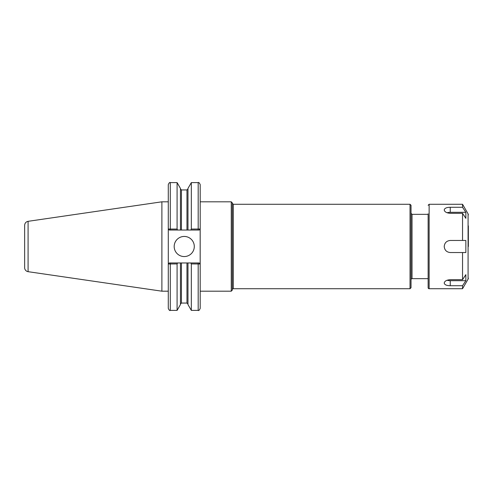 <?xml version="1.0" encoding="UTF-8"?>
<svg xmlns="http://www.w3.org/2000/svg" width="493" height="493" viewBox="0 0 493 493"><rect width="100%" height="100%" fill="white"/><g stroke="black" fill="none" stroke-linecap="round" stroke-linejoin="round"><path stroke-width="0.74" d="M180.438 230.034L180.438 188.412L177.086 182.607L177.086 229.06L170.295 229.06L170.295 182.607C169.795 182.096 169.124 182.767 168.286 184.616L168.286 229.023L169.29 230.034L187.981 230.034L187.981 188.412L191.333 182.607L198.186 182.607C198.673 182.096 199.345 182.767 200.195 184.616L200.195 201.81L231.26 201.81L231.26 291.19L200.195 291.19M231.26 201.81L232.271 202.814L232.271 290.186L231.26 291.19M232.271 289.73A1.004 1.004 0 0 1 233.275 288.725L410.028 288.725L410.028 204.275L233.275 204.275L233.275 288.725M410.028 204.275L411.033 205.279L411.033 287.721L410.028 288.725M411.033 279.679A1.004 1.004 0 0 1 412.037 278.674L428.134 278.674M177.646 230.034L177.086 229.06M190.773 262.966L191.333 263.94L200.195 263.977L199.19 262.966L169.29 262.966L168.304 263.977L168.286 229.023L170.295 229.06L170.295 230.034M24.65 267.699L24.65 225.301L24.65 267.699A4.024 4.024 0 0 0 28.089 271.68L28.089 221.32L161.889 201.81L161.889 291.19L168.286 291.19L168.286 263.977L168.286 308.384C169.124 310.233 169.795 310.904 170.295 310.393L177.086 310.393L177.086 263.94L177.646 262.966M169.29 262.966L168.286 263.977L177.086 263.94M180.438 262.966L180.438 304.588L177.086 310.393M200.195 184.616L200.195 229.023L191.333 229.06L190.773 230.034L199.19 230.034L200.176 229.023L200.195 308.384C199.345 310.233 198.673 310.904 198.186 310.393L198.186 262.966M191.333 182.607L191.333 229.06M187.981 230.034L190.773 230.034M191.333 263.94L191.333 310.393L198.186 310.393M187.981 262.966L187.981 304.588L191.333 310.393M199.19 262.966L200.195 263.977M200.195 229.023L199.19 230.034M169.29 230.034L168.286 229.023M174.183 246.5A10.057 10.057 0 0 1 184.24 236.443A10.057 10.057 0 0 1 194.291 246.5A10.057 10.057 0 0 1 184.24 256.557A10.057 10.057 0 0 1 174.183 246.5M24.65 246.5L24.65 264.649M450.251 207.288L462.545 207.288L465.854 212.31L465.854 218.344L462.545 213.321L450.251 213.321C446.59 213.019 444.581 211.885 444.218 209.932C444.581 208.225 446.59 207.343 450.251 207.288L450.251 212.31L465.854 212.31M447.077 212.766A6.033 3.013 180 0 1 450.251 212.31M465.854 280.69L462.545 285.712L450.251 285.712C446.59 285.657 444.581 284.775 444.218 283.068C444.581 281.115 446.59 279.981 450.251 279.679L462.545 279.679L465.854 274.656L465.854 280.69L450.251 280.69A6.033 3.013 0 0 1 447.077 280.234M428.134 213.826L428.134 287.721A1.004 1.004 0 0 0 429.138 288.725L429.138 204.275L462.545 204.275L462.545 207.288M462.545 285.712L462.545 288.725L429.138 288.725M462.545 252.533L450.251 252.533C446.59 252.176 444.581 250.161 444.218 246.5C444.581 242.839 446.59 240.824 450.251 240.467L465.854 240.467L465.854 252.533L462.545 252.533L462.545 279.679M462.545 213.321L462.545 240.467M428.134 287.721L428.134 279.174M468.35 246.5L468.35 225.874M468.35 278.132A2.009 2.009 0 0 1 468.079 279.143L462.545 288.725M411.033 213.321L412.037 214.326L412.037 278.674M170.295 262.966L170.295 310.393M198.186 182.607L198.186 230.034M181.442 262.966L181.442 303.053L180.438 304.058M180.438 188.942L181.442 189.947L181.442 230.034M186.976 262.966L186.976 303.053L187.981 304.058M181.442 189.947L186.976 189.947L186.976 230.034M450.251 285.712L450.251 280.69M462.545 204.275L468.079 213.857L468.079 279.143M233.275 204.275L232.271 203.27M412.037 214.326L428.134 214.326M170.295 182.607L177.086 182.607M181.442 303.053L186.976 303.053M186.976 189.947L187.981 188.942M28.089 221.32C25.963 221.801 24.816 223.126 24.65 225.301M28.089 271.68L161.889 291.19M161.889 201.81L168.286 201.81M429.138 204.275L428.134 205.279M468.079 213.857L468.35 214.868"/></g></svg>
